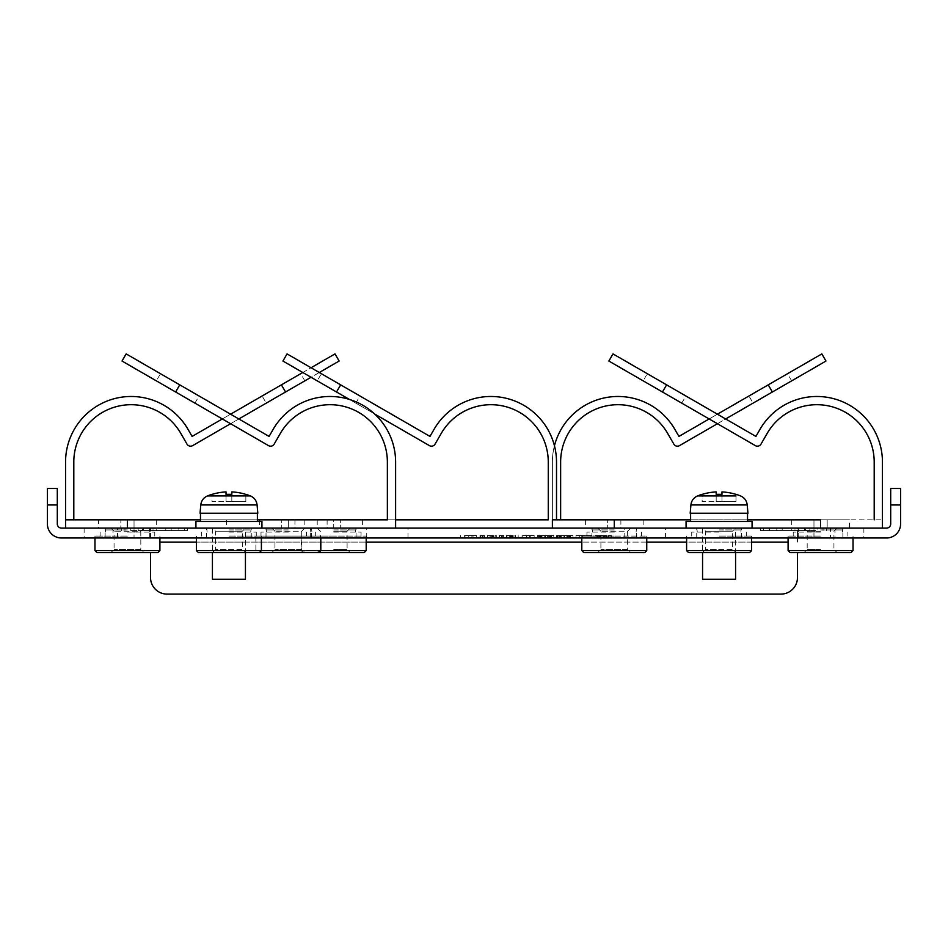 <?xml version="1.0" encoding="UTF-8"?>
<svg xmlns="http://www.w3.org/2000/svg" width="948" height="948" viewBox="0 0 948 948"><rect width="100%" height="100%" fill="white"/><g stroke="black" fill="none" stroke-linecap="round" stroke-linejoin="round"><path stroke-width="0.71" stroke-dasharray="4.74 3.56" d="M317.236 380.859L355.82 403.137L317.236 380.859L321.36 373.713L359.944 395.991L321.36 373.713M355.82 403.137L359.944 395.991M288.346 519.836L226.453 519.836L288.346 519.836L288.346 528.083L556.512 528.083L226.453 528.083L327.119 528.083L266.151 528.083L288.346 528.083L288.346 519.836L548.264 519.836L548.264 462.067A57.342 57.342 0 0 0 441.247 433.402L435.061 444.114A4.124 4.124 0 0 1 429.432 445.631L282.931 361.046M294.947 528.083L259.468 528.083L294.947 528.083L294.947 519.836L317.224 519.836L281.746 519.836L294.947 519.836L294.947 528.083M556.512 519.836L556.512 462.067A65.602 65.602 0 0 0 434.101 429.278L429.977 436.424L287.054 353.9M335.011 353.9L192.089 436.424L187.965 429.278A65.602 65.602 0 0 0 65.554 462.067L65.554 528.083L395.612 528.083L65.554 528.083L65.554 519.836L395.612 519.836L73.802 519.836L73.802 462.067A57.342 57.342 0 0 1 180.819 433.402L187.005 444.114A4.124 4.124 0 0 0 192.645 445.631L339.135 361.046M374.65 414.003L349.326 399.381M281.746 519.836L259.468 519.836L281.746 519.836L281.746 528.083L281.746 519.836M820.565 552.589L804.058 552.589L820.565 552.589M820.565 549.461L807.186 549.461L820.565 549.461M820.565 536.082L788.096 536.082L820.565 536.082M788.096 550.646L853.034 550.646M820.565 531.212L807.186 531.212L820.565 531.212M552.388 519.836L882.446 519.836L820.565 519.836L820.565 528.083L804.058 528.083L842.76 528.083L552.388 528.083L882.446 528.083L798.24 528.083L842.879 528.083L820.565 528.083L820.565 519.836L560.635 519.836L560.635 462.067A57.342 57.342 0 0 1 667.653 433.402L673.838 444.114A4.124 4.124 0 0 0 679.479 445.631L825.969 361.046M820.565 532.089L793.227 532.089L820.565 532.089M820.565 529.932L842.76 529.932L820.565 529.932M790.04 552.589L851.079 552.589M821.845 353.9L678.922 436.424L674.798 429.278A65.602 65.602 0 0 0 552.388 462.067L552.388 528.083L552.388 462.067A65.602 65.602 0 0 1 554.45 445.75M753.079 403.137L791.663 380.859L753.079 403.137L748.956 395.991L787.539 373.713L748.956 395.991M791.663 380.859L787.539 373.713M117.54 537.99L117.54 528.083L134.035 528.083L134.035 537.99L134.035 528.083L120.834 528.083L797.458 528.083L797.458 542.114L797.458 528.083L813.965 528.083L791.687 528.083L849.444 528.083L813.965 528.083L813.965 537.99L61.43 537.99A14.03 14.03 0 0 1 47.4 523.96L47.4 488.481M717.423 423.72L725.67 418.957M717.423 414.193L709.163 418.957M820.565 519.836L560.635 519.836M827.166 519.836L791.687 519.836L849.444 519.836L827.166 519.836L827.166 528.083L827.166 519.836M228.93 549.461L242.309 549.461L245.437 552.589L212.423 552.589L245.437 552.589L245.437 528.083L212.423 528.083L251.125 528.083L206.735 528.083L245.437 528.083L242.309 531.212L215.552 531.212L242.309 531.212L242.309 549.461L215.552 549.461L212.423 552.589L212.423 528.083L261.932 528.083L212.423 528.083L215.552 531.212L215.552 549.461L228.93 549.461M228.93 536.082L261.399 536.082L228.93 536.082M196.461 550.646L366.201 550.646M228.93 532.089L256.268 532.089L228.93 532.089M228.93 529.932L251.125 529.932L228.93 529.932M198.416 552.589L259.456 552.589L257.82 552.589L255.877 550.646L255.877 536.082L320.815 536.082L255.877 536.082M245.437 579.24L212.423 579.24M195.928 521.483L261.932 521.483M228.93 513.235L257.394 513.235L228.93 513.235M207.482 495.911L250.379 495.911M228.93 528.083L195.928 528.083L228.93 528.083M228.93 521.483L200.466 521.483L228.93 521.483M200.052 513.235L257.809 513.235M212.02 494.311L212.02 494.382A57.686 57.686 0 0 1 226.039 491.917L226.039 494.382A55.233 55.233 0 0 1 231.822 494.382L231.822 491.917A57.686 57.686 0 0 1 245.852 494.382L245.852 494.311M245.852 494.382L245.852 501.682L231.822 501.682L231.822 491.917L231.822 501.682L231.822 494.382L231.822 501.682L226.039 501.682L226.039 491.917L226.039 501.682L212.02 501.682L212.02 494.382L212.02 501.682L245.852 501.682L245.852 494.382M257.82 552.589L318.86 552.589L303.206 552.589L301.251 550.646L301.251 536.082L366.201 536.082L301.251 536.082M333.72 552.589L350.227 552.589L333.72 552.589M333.72 549.461L347.098 549.461L333.72 549.461M333.72 531.212L347.098 531.212L333.72 531.212M333.72 532.089L361.058 532.089L333.72 532.089M333.72 529.932L355.927 529.932L333.72 529.932M303.206 552.589L364.245 552.589M333.72 536.082L306.394 536.082L333.72 536.082M143.942 528.083L140.814 531.212L114.068 531.212L140.814 531.212L140.814 549.461L114.068 549.461L140.814 549.461L143.942 552.589L110.94 552.589L143.942 552.589M110.94 528.083L114.068 531.212L114.068 549.461L110.94 552.589M127.435 536.082L94.966 536.082L127.435 536.082M94.966 550.646L159.904 550.646M127.435 532.089L154.773 532.089L127.435 532.089M127.435 529.932L105.24 529.932L127.435 529.932M96.921 552.589L157.961 552.589M156.337 380.859L194.921 403.137L156.337 380.859L160.461 373.713L199.044 395.991L160.461 373.713M194.921 403.137L199.044 395.991M120.834 528.083L98.556 528.083L120.834 528.083L120.834 519.836L156.313 519.836L98.556 519.836L120.834 519.836L120.834 528.083M73.802 519.836L333.72 519.836L333.72 528.083L356.045 528.083L311.406 528.083L333.72 528.083L333.72 519.836L395.612 519.836L395.612 528.083L333.72 528.083L395.612 528.083L395.612 462.067A65.602 65.602 0 0 0 273.202 429.278L269.078 436.424L126.155 353.9M387.365 519.836L387.365 462.067A57.342 57.342 0 0 0 280.347 433.402L274.162 444.114A4.124 4.124 0 0 1 268.521 445.631L122.031 361.046M200.466 519.836L257.394 519.836M719.07 549.461L732.449 549.461L735.577 552.589L702.563 552.589L735.577 552.589L735.577 528.083L702.563 528.083L741.265 528.083L696.875 528.083L735.577 528.083L732.449 531.212L705.691 531.212L732.449 531.212L732.449 549.461L705.691 549.461L702.563 552.589L702.563 528.083L752.072 528.083L702.563 528.083L705.691 531.212L705.691 549.461L719.07 549.461M719.07 536.082L751.539 536.082L719.07 536.082M686.601 550.646L751.539 550.646M719.07 532.089L691.732 532.089L719.07 532.089M719.07 529.932L741.265 529.932L719.07 529.932M688.544 552.589L749.584 552.589M735.577 579.24L702.563 579.24M686.068 521.483L752.072 521.483M719.07 513.235L747.534 513.235L719.07 513.235M702.148 495.911L735.98 495.911M719.07 528.083L686.068 528.083L719.07 528.083M719.07 521.483L690.606 521.483L719.07 521.483M690.191 513.235L747.948 513.235M702.148 494.311L702.148 494.382A57.686 57.686 0 0 1 716.178 491.917L716.178 494.382A55.233 55.233 0 0 1 721.961 494.382L721.961 491.917A57.686 57.686 0 0 1 735.98 494.382L735.98 494.311M735.98 494.382L735.98 501.682L721.961 501.682L721.961 491.917L721.961 501.682L721.961 494.382L721.961 501.682L716.178 501.682L716.178 491.917L716.178 501.682L702.148 501.682L702.148 494.382L702.148 501.682L735.98 501.682L735.98 494.382M266.246 403.137L304.829 380.859L266.246 403.137L262.122 395.991L300.706 373.713L262.122 395.991M304.829 380.859L300.706 373.713M327.119 528.083L362.61 528.083L327.119 528.083L327.119 519.836L304.841 519.836L340.332 519.836L327.119 519.836L327.119 528.083M230.577 423.72L238.837 418.957M230.577 414.193L222.33 418.957M340.332 519.836L362.61 519.836L340.332 519.836L340.332 528.083L340.332 519.836M302.779 372.505L311.039 367.741M319.286 372.505L311.039 377.268M98.556 537.99L113.002 537.99L98.556 537.99M98.556 528.083L113.002 528.083L98.556 528.083L98.556 519.836M849.444 537.99L834.998 537.99L849.444 537.99M849.444 528.083L834.998 528.083L863.877 528.083L849.444 528.083L849.444 519.836M719.07 537.99L696.744 537.99L719.07 537.99M228.93 537.99L251.256 537.99L228.93 537.99M333.72 537.99L356.045 537.99L333.72 537.99M288.346 537.99L266.021 537.99L288.346 537.99M820.565 537.99L798.24 537.99L820.565 537.99M127.435 528.083L149.76 528.083L127.435 528.083L127.435 519.836M127.435 537.99L149.76 537.99L127.435 537.99M614.28 528.083L882.446 528.083L552.388 528.083L614.28 528.083L614.28 519.836M614.28 537.99L591.955 537.99L614.28 537.99M387.365 528.083L366.734 528.083L387.365 528.083M387.365 537.99L366.734 537.99L387.365 537.99M644.806 528.083L624.175 528.083L644.806 528.083M644.806 537.99L624.175 537.99L644.806 537.99M154.666 528.083L187.68 528.083L154.666 528.083M154.666 530.56L187.68 530.56L154.666 530.56M793.334 528.083L760.32 528.083L793.334 528.083M793.334 530.56L760.32 530.56L793.334 530.56M830.46 537.99L813.965 537.99L813.965 528.083L830.46 528.083L830.46 537.99L886.57 537.99A14.03 14.03 0 0 0 900.6 523.96L900.6 488.481M603.426 537.99L611.306 537.99L598.318 537.99L603.426 537.99L603.426 535.513L608.26 535.513L608.26 537.99M606.447 537.99L595.095 537.99L610.998 537.99L606.447 537.99L606.447 535.513L598.318 535.513L603.426 535.513M597.169 537.99L599.717 537.99L597.169 537.99L597.169 535.513L596.316 535.513L606.447 535.513M581.799 536.082L646.749 536.082L581.799 536.082L581.799 537.99L593.081 537.99L579.311 537.99L581.788 537.99L581.788 535.513L593.081 535.513L582.345 535.513L582.345 537.99L582.345 535.513L579.311 535.513L581.788 535.513M575.969 537.99L579.311 537.99L575.969 537.99L575.969 535.513L579.311 535.513L575.969 535.513L575.969 537.99M564.297 537.99L572.995 537.99L556.642 537.99L569.973 537.99L564.297 537.99L564.297 535.513L560.114 535.513L560.114 537.99M545.064 537.99L553.762 537.99L537.409 537.99L550.741 537.99L545.064 537.99L545.064 535.513L540.881 535.513L540.881 537.99M522.858 537.99L534.186 537.99L522.064 537.99L526.436 537.99L522.858 537.99L522.858 535.513L534.186 535.513L534.186 537.99L534.186 535.513L522.858 535.513M527.609 537.99L530.726 537.99L527.609 537.99L527.609 535.513L526.448 535.513L530.726 535.513L527.609 535.513M515.546 535.513L515.546 537.99L499.181 537.99L515.546 537.99L515.546 535.513L499.181 535.513L499.181 537.99L499.181 535.513L515.546 535.513L515.558 537.99M496.314 535.513L496.314 537.99L479.949 537.99L496.314 537.99L496.314 535.513L479.949 535.513L479.949 537.99L479.949 535.513L496.314 535.513L496.325 537.99M465.16 537.99L476.489 537.99L464.366 537.99L468.739 537.99L465.16 537.99L465.16 535.513L476.489 535.513L476.489 537.99L476.489 535.513L465.16 535.513M469.9 537.99L473.028 537.99L469.9 537.99L469.9 535.513L468.75 535.513L473.028 535.513L469.9 535.513M150.542 537.99L150.542 528.083L150.542 537.99M830.46 528.083L886.57 528.083A4.124 4.124 0 0 0 890.693 523.96L890.693 488.481M117.54 528.083L61.43 528.083A4.124 4.124 0 0 1 57.307 523.96L57.307 504.976L47.4 504.976M598.318 537.99L598.318 535.513M605.31 537.99L605.31 535.513M604.978 537.99L604.978 535.513M599.432 537.99L599.432 535.513M607.964 537.99L607.964 535.513M610.998 537.99L610.998 535.513M595.095 537.99L595.095 535.513L596.316 535.513L596.316 537.99L596.316 535.513L599.717 535.513L597.169 535.513M599.717 537.99L599.717 535.513M611.306 537.99L611.306 535.513L595.095 535.513M608.26 535.513L611.306 535.513M593.081 537.99L593.081 535.513L593.081 537.99M579.311 537.99L579.311 535.513L579.311 537.99M569.973 537.99L569.973 535.513L564.297 535.513M556.642 537.99L556.642 535.513L569.973 535.513M572.995 537.99L572.995 535.513L556.642 535.513M557.08 537.99L557.08 535.513L572.995 535.513M560.114 535.513L557.08 535.513M550.741 537.99L550.741 535.513L545.064 535.513M537.409 537.99L537.409 535.513L550.741 535.513M553.762 537.99L553.762 535.513L537.409 535.513M537.848 537.99L537.848 535.513L553.762 535.513M540.881 535.513L537.848 535.513M518.165 537.99L518.165 535.513L518.165 537.99M530.726 537.99L530.726 535.513M522.064 537.99L522.064 535.513M502.345 537.99L502.345 535.513M511.849 537.99L511.849 535.513M514.977 537.99L514.977 535.513M499.217 537.99L499.217 535.513M511.328 537.99L511.328 535.513M483.113 537.99L483.113 535.513M492.616 537.99L492.616 535.513M495.745 537.99L495.745 535.513M479.984 537.99L479.984 535.513M492.095 537.99L492.095 535.513M460.467 537.99L460.467 535.513L460.467 537.99M473.028 537.99L473.028 535.513M464.366 537.99L464.366 535.513M150.542 552.589L150.542 577.593A16.507 16.507 0 0 0 167.049 594.1L780.951 594.1A16.507 16.507 0 0 0 797.458 577.593L797.458 552.589M57.307 488.481L57.307 504.976M590.094 537.99L582.345 537.99L582.345 535.513L590.094 535.513L582.345 535.513L582.345 537.99L590.094 537.99L590.094 535.513M564.451 535.513L569.499 535.513L559.758 535.513L564.451 535.513L564.451 537.99L559.758 537.99L559.758 535.513M545.219 535.513L550.267 535.513L540.526 535.513L545.219 535.513L545.219 537.99L540.526 537.99L540.526 535.513M559.758 537.99L564.451 537.99M540.526 537.99L545.219 537.99M178.603 528.083L130.741 528.083L178.603 528.083L178.603 530.56L178.603 528.083M138.171 528.083L171.173 528.083L138.171 528.083L138.171 530.56L138.171 528.083M143.527 528.083L165.805 528.083L143.527 528.083L143.527 530.56L143.527 528.083M817.259 528.083L769.397 528.083L817.259 528.083L817.259 530.56L817.259 528.083M776.827 528.083L809.829 528.083L776.827 528.083L776.827 530.56L776.827 528.083M782.195 528.083L804.473 528.083L782.195 528.083L782.195 530.56L782.195 528.083M130.741 528.083L130.741 530.56L130.741 528.083M130.741 530.56L178.603 530.56L156.313 530.56L156.313 528.083L156.313 530.56L153.019 530.56L153.019 528.083L153.019 530.56L130.741 530.56M171.173 528.083L171.173 530.56L171.173 528.083M171.173 530.56L138.171 530.56L171.173 530.56M165.805 528.083L165.805 530.56L165.805 528.083M165.805 530.56L143.527 530.56L165.805 530.56M769.397 528.083L769.397 530.56L769.397 528.083M769.397 530.56L817.259 530.56L794.981 530.56L794.981 528.083L794.981 530.56L791.687 530.56L791.687 528.083L791.687 530.56L769.397 530.56M809.829 528.083L809.829 530.56L809.829 528.083M809.829 530.56L776.827 530.56L809.829 530.56M804.473 528.083L804.473 530.56L804.473 528.083M804.473 530.56L782.195 530.56L804.473 530.56M630.775 528.083L627.647 531.212L600.902 531.212L627.647 531.212L627.647 549.461L600.902 549.461L627.647 549.461L630.775 552.589L597.773 552.589L630.775 552.589M597.773 528.083L600.902 531.212L600.902 549.461L597.773 552.589M581.799 550.646L646.749 550.646M614.28 532.089L586.942 532.089L614.28 532.089M614.28 529.932L592.073 529.932L614.28 529.932M583.755 552.589L644.794 552.589M614.28 536.082L586.942 536.082L614.28 536.082M304.841 519.836L304.841 528.083L301.713 531.212L274.967 531.212L301.713 531.212L301.713 549.461L274.967 549.461L301.713 549.461L304.841 552.589L271.839 552.589L304.841 552.589M271.839 528.083L274.967 531.212L274.967 549.461L271.839 552.589M288.346 532.089L261.008 532.089L288.346 532.089M288.346 529.932L266.151 529.932L288.346 529.932M288.346 536.082L261.008 536.082L288.346 536.082M643.171 380.859L681.754 403.137L643.171 380.859L647.294 373.713L685.878 395.991L647.294 373.713M681.754 403.137L685.878 395.991M620.881 528.083L585.39 528.083L620.881 528.083L620.881 519.836L643.159 519.836L607.668 519.836L620.881 519.836L620.881 528.083M882.446 519.836L882.446 462.067A65.602 65.602 0 0 0 760.035 429.278L755.912 436.424L612.989 353.9M874.198 519.836L874.198 462.067A57.342 57.342 0 0 0 767.181 433.402L760.995 444.114A4.124 4.124 0 0 1 755.355 445.631L608.865 361.046M690.606 519.836L747.534 519.836M607.668 519.836L585.39 519.836L607.668 519.836L607.668 528.083L607.668 519.836M340.652 384.852L336.528 391.998M772.371 391.998L768.247 384.852M813.965 519.836L813.965 528.083L813.965 519.836M200.775 504.929L257.086 504.929M179.753 384.852L175.629 391.998M134.035 519.836L134.035 528.083L134.035 519.836M690.914 504.929L747.225 504.929M285.538 391.998L281.414 384.852M159.904 542.114L788.096 542.114M751.539 542.114L686.601 542.114M646.749 542.114L581.799 542.114M366.201 542.114L196.461 542.114M900.6 504.976L890.693 504.976M606.495 537.99L606.495 535.513M599.8 537.99L599.8 535.513M599.693 537.99L599.693 535.513M603.165 537.99L603.165 535.513M604.48 537.99L604.48 535.513M600.996 537.99L600.996 535.513M600.57 537.99L600.57 535.513M603.485 537.99L603.485 535.513L603.438 537.99M608.474 537.99L608.474 535.513M603.556 537.99L603.556 535.513M599.823 537.99L599.823 535.513M597.228 537.99L597.228 535.513M597.465 537.99L597.465 535.513M608.865 537.99L608.865 535.513M561.263 537.99L561.263 535.513M566.845 537.99L566.845 535.513M569.108 537.99L569.108 535.513M567.283 537.99L567.283 535.513M563.953 537.99L563.953 535.513M558.787 537.99L558.787 535.513M557.661 537.99L557.661 535.513M560.41 537.99L560.41 535.513M564.392 537.99L564.392 535.513M570.601 537.99L570.601 535.513M570.341 537.99L570.341 535.513M564.107 537.99L564.107 535.513M559.332 537.99L559.332 535.513M542.031 537.99L542.031 535.513M547.612 537.99L547.612 535.513M549.876 537.99L549.876 535.513M548.051 537.99L548.051 535.513M544.721 537.99L544.721 535.513M539.554 537.99L539.554 535.513M538.428 537.99L538.428 535.513M541.178 537.99L541.178 535.513M545.159 537.99L545.159 535.513M551.369 537.99L551.369 535.513M551.108 537.99L551.108 535.513M544.875 537.99L544.875 535.513M540.099 537.99L540.099 535.513M526.448 537.99L526.448 535.513L526.436 537.99M529.588 537.99L529.588 535.513M513.2 537.99L513.2 535.513M509.218 537.99L509.218 535.513M503.755 537.99L503.755 535.513M503.637 537.99L503.637 535.513M507.002 537.99L507.002 535.513M510.51 537.99L510.51 535.513M512.56 537.99L512.56 535.513M506.931 537.99L506.931 535.513M501.291 537.99L501.291 535.513M499.821 537.99L499.821 535.513M501.848 537.99L501.848 535.513M506.528 537.99L506.528 535.513M510.048 537.99L510.048 535.513M493.967 537.99L493.967 535.513M489.986 537.99L489.986 535.513M484.523 537.99L484.523 535.513M484.404 537.99L484.404 535.513M487.77 537.99L487.77 535.513M491.277 537.99L491.277 535.513M493.327 537.99L493.327 535.513M487.699 537.99L487.699 535.513M482.058 537.99L482.058 535.513M480.589 537.99L480.589 535.513M482.615 537.99L482.615 535.513M487.296 537.99L487.296 535.513M490.815 537.99L490.815 535.513M468.75 537.99L468.75 535.513L468.739 537.99M471.891 537.99L471.891 535.513M568.836 535.513L568.836 537.99M566.963 537.99L566.963 535.513M561.133 537.99L561.133 535.513M561.121 537.99L561.121 535.513M564.57 537.99L564.57 535.513M568.065 537.99L568.065 535.513M569.499 537.99L569.499 535.513M549.603 535.513L549.603 537.99M547.731 537.99L547.731 535.513M541.901 537.99L541.901 535.513L541.889 537.99M545.337 537.99L545.337 535.513M548.833 537.99L548.833 535.513M550.267 537.99L550.267 535.513M666.586 384.852L662.462 391.998M226.453 519.836L226.453 528.083M317.224 519.836L317.224 528.083L320.353 531.212L320.353 549.461L317.224 552.589M259.468 519.836L259.468 528.083M804.058 528.083L807.186 531.212L807.186 549.461L804.058 552.589M853.034 536.082L853.034 537.99M847.891 536.082L847.891 532.089M842.76 528.083L842.393 532.089M837.06 528.083L833.932 531.212L833.932 549.461L837.06 552.589M788.096 536.082L788.096 537.99M793.227 536.082L793.227 532.089M798.37 528.083L798.737 532.089M791.687 519.836L791.687 528.083M261.399 536.082L261.399 537.99M256.268 536.082L256.268 532.089M251.125 528.083L250.758 532.089M196.461 536.082L196.461 537.99M201.604 536.082L201.604 532.089M206.735 528.083L207.102 532.089M366.201 536.082L366.201 537.99M361.058 536.082L361.058 532.089M355.927 528.083L355.547 532.089M350.227 528.083L347.098 531.212L347.098 549.461L350.227 552.589M306.394 536.082L306.394 532.089M311.525 528.083L311.904 532.089M159.904 536.082L159.904 537.99M154.773 536.082L154.773 532.089M149.63 528.083L149.263 532.089M94.966 536.082L94.966 537.99M100.109 536.082L100.109 532.089M105.24 528.083L105.607 532.089M156.313 519.836L156.313 528.083M751.539 536.082L751.539 537.99M746.396 536.082L746.396 532.089M741.265 528.083L740.898 532.089M686.601 536.082L686.601 537.99M691.732 536.082L691.732 532.089M696.875 528.083L697.242 532.089M362.61 519.836L362.61 528.083M84.123 528.083L84.123 537.99M834.998 528.083L834.998 537.99M696.744 537.99L696.744 528.083M206.617 537.99L206.617 528.083M311.406 537.99L311.406 528.083M266.021 537.99L266.021 528.083M798.24 537.99L798.24 528.083M105.121 537.99L105.121 528.083M591.955 537.99L591.955 528.083M366.734 537.99L366.734 528.083M624.175 537.99L624.175 528.083M121.664 530.56L121.664 528.083M760.32 530.56L760.32 528.083M184.374 530.56L184.374 528.083M823.042 530.56L823.042 528.083M113.002 528.083L113.002 537.99M863.877 528.083L863.877 537.99M741.383 537.99L741.383 528.083M251.256 537.99L251.256 528.083M356.045 537.99L356.045 528.083M310.66 537.99L310.66 528.083M842.879 537.99L842.879 528.083M149.76 537.99L149.76 528.083M636.594 537.99L636.594 528.083M407.984 537.99L407.984 528.083M665.437 537.99L665.437 528.083M187.68 530.56L187.68 528.083M826.336 530.56L826.336 528.083M124.958 530.56L124.958 528.083M763.626 530.56L763.626 528.083M646.749 536.082L646.749 537.99M641.606 536.082L641.606 532.089M636.475 528.083L636.096 532.089M586.942 536.082L586.942 532.089M592.073 528.083L592.453 532.089M320.815 536.082L320.815 537.99M315.672 536.082L315.672 532.089M310.541 528.083L310.174 532.089M261.008 536.082L261.008 532.089M266.151 528.083L266.518 532.089M643.159 519.836L643.159 528.083M585.39 519.836L585.39 528.083"/><path stroke-width="1.42" d="M349.326 399.381L282.931 361.046L287.054 353.9L429.977 436.424L434.101 429.278A65.602 65.602 0 0 1 556.512 462.067L556.512 519.836M395.612 519.836L548.264 519.836L548.264 462.067A57.342 57.342 0 0 0 441.247 433.402L435.061 444.114A4.124 4.124 0 0 1 429.432 445.631L374.65 414.003M288.346 519.836L387.365 519.836L387.365 462.067A57.342 57.342 0 0 0 280.347 433.402L274.162 444.114A4.124 4.124 0 0 1 268.521 445.631L122.031 361.046L126.155 353.9L269.078 436.424L273.202 429.278A65.602 65.602 0 0 1 395.612 462.067L395.612 528.083M851.079 552.589L790.04 552.589L788.096 550.646L853.034 550.646L851.079 552.589M717.423 414.193L821.845 353.9L825.969 361.046L725.67 418.957M560.635 519.836L560.635 462.067A57.342 57.342 0 0 1 667.653 433.402L673.838 444.114A4.124 4.124 0 0 0 679.479 445.631L717.423 423.72M709.163 418.957L678.922 436.424L674.798 429.278A65.602 65.602 0 0 0 554.45 445.75M747.534 519.836L820.565 519.836M259.456 552.589L198.416 552.589L196.461 550.646L261.399 550.646L259.456 552.589L318.86 552.589L320.815 550.646L261.399 550.646L261.399 537.99M212.423 552.589L212.423 579.24L245.437 579.24L245.437 552.589M261.932 528.083L261.932 521.483L195.928 521.483L195.928 528.083M200.775 504.929L200.052 513.235L257.809 513.235L257.086 504.929L200.775 504.929C201.32 500.663 203.547 497.653 207.482 495.911L250.379 495.911C254.313 497.653 256.553 500.663 257.086 504.929M250.379 495.911A57.757 57.757 0 0 0 245.852 494.311L245.852 494.382A57.686 57.686 0 0 0 231.822 491.917L231.822 494.382A55.233 55.233 0 0 0 226.039 494.382L226.039 491.917A57.686 57.686 0 0 0 212.02 494.382L212.02 494.311A57.757 57.757 0 0 0 207.482 495.911M366.201 537.99L366.201 550.646L364.245 552.589L318.86 552.589M366.201 550.646L320.815 550.646L320.815 537.99M157.961 552.589L96.921 552.589L94.966 550.646L159.904 550.646L157.961 552.589M127.435 528.083L127.435 519.836L65.554 519.836L65.554 462.067A65.602 65.602 0 0 1 187.965 429.278L192.089 436.424L222.33 418.957M127.435 519.836L200.466 519.836M257.394 519.836L387.365 519.836M749.584 552.589L688.544 552.589L686.601 550.646L751.539 550.646L749.584 552.589M702.563 552.589L702.563 579.24L735.577 579.24L735.577 552.589M752.072 528.083L752.072 521.483L686.068 521.483L686.068 528.083M690.914 504.929L690.191 513.235L747.948 513.235L747.225 504.929L690.914 504.929C691.447 500.663 693.687 497.653 697.621 495.911L702.148 495.911M735.98 495.911L697.621 495.911A57.757 57.757 0 0 1 702.148 494.311L702.148 494.382A57.686 57.686 0 0 1 716.178 491.917L716.178 494.382A55.233 55.233 0 0 1 721.961 494.382L721.961 491.917A57.686 57.686 0 0 1 735.98 494.382L735.98 494.311A57.757 57.757 0 0 1 740.518 495.911C744.453 497.653 746.68 500.663 747.225 504.929M311.039 367.741L335.011 353.9L339.135 361.046L319.286 372.505M73.802 519.836L73.802 462.067A57.342 57.342 0 0 1 180.819 433.402L187.005 444.114A4.124 4.124 0 0 0 192.645 445.631L230.577 423.72M238.837 418.957L311.039 377.268M302.779 372.505L230.577 414.193M47.4 504.976L57.307 504.976L57.307 488.481L47.4 488.481L47.4 523.96A14.03 14.03 0 0 0 61.43 537.99L886.57 537.99A14.03 14.03 0 0 0 900.6 523.96L900.6 488.481L890.693 488.481L890.693 504.976L900.6 504.976M890.693 504.976L890.693 523.96A4.124 4.124 0 0 1 886.57 528.083L61.43 528.083A4.124 4.124 0 0 1 57.307 523.96L57.307 504.976M797.458 552.589L797.458 577.593A16.507 16.507 0 0 1 780.951 594.1L167.049 594.1A16.507 16.507 0 0 1 150.542 577.593L150.542 552.589M900.6 488.481L890.693 488.481M47.4 488.481L57.307 488.481M644.794 552.589L583.755 552.589L581.799 550.646L646.749 550.646L644.794 552.589M874.198 519.836L874.198 462.067A57.342 57.342 0 0 0 767.181 433.402L760.995 444.114A4.124 4.124 0 0 1 755.355 445.631L608.865 361.046L612.989 353.9L755.912 436.424L760.035 429.278A65.602 65.602 0 0 1 882.446 462.067L882.446 528.083M614.28 528.083L614.28 519.836L552.388 519.836L552.388 528.083M614.28 519.836L690.606 519.836M336.528 391.998L340.652 384.852M768.247 384.852L772.371 391.998M175.629 391.998L179.753 384.852M281.414 384.852L285.538 391.998M788.096 542.114L751.539 542.114M686.601 542.114L646.749 542.114M581.799 542.114L366.201 542.114M196.461 542.114L159.904 542.114M662.462 391.998L666.586 384.852M853.034 537.99L853.034 550.646M788.096 537.99L788.096 550.646M196.461 537.99L196.461 550.646M257.394 513.235L257.394 521.483M200.466 513.235L200.466 521.483M159.904 537.99L159.904 550.646M94.966 537.99L94.966 550.646M65.554 519.836L65.554 528.083M751.539 537.99L751.539 550.646M686.601 537.99L686.601 550.646M747.534 513.235L747.534 521.483M690.606 513.235L690.606 521.483M646.749 537.99L646.749 550.646M581.799 537.99L581.799 550.646"/></g></svg>
